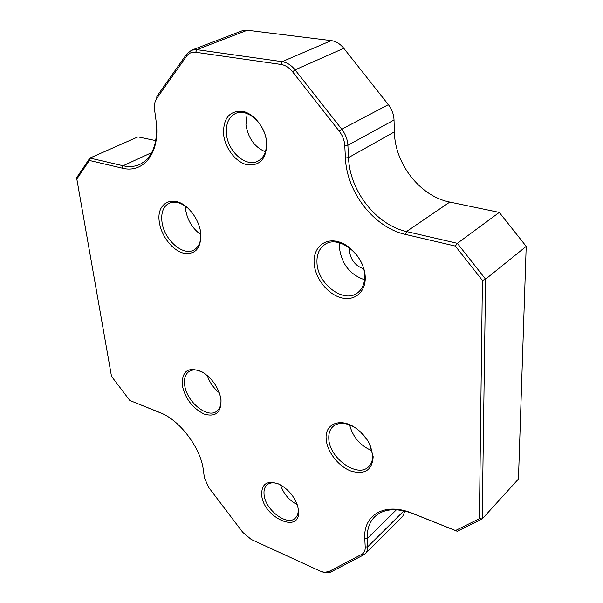 <?xml version="1.0" encoding="UTF-8"?>
<svg xmlns="http://www.w3.org/2000/svg" width="603" height="603" viewBox="0 0 603 603"><rect width="100%" height="100%" fill="white"/><g stroke="black" fill="none" stroke-linecap="round" stroke-linejoin="round"><path stroke-width="0.9" d="M373.182 456.72C372.187 470.295 364.672 475.043 350.652 470.951C338.253 466.194 326.969 451.496 326.178 439.127C324.52 423.404 341.117 417.065 356.441 428.597C361.845 432.562 366.142 437.522 369.322 443.461L373.182 456.72M354.149 427.067C345.647 422.462 338.713 422.175 333.331 426.208C330.007 429.11 328.492 433.301 328.801 438.773C329.185 457.971 357.315 478.285 368.456 466.888C371.41 464.122 372.812 460.21 372.646 455.144L370.521 445.964M365.222 276.898C365.968 292.169 354.3 301.636 340.838 297.678C327.376 293.94 315.075 278.081 314.125 263.315C312.98 248.511 323.773 238.049 337.657 241.562C351.519 244.848 364.687 261.687 365.222 276.898M316.99 262.968C317.593 283.975 343.755 303.724 357.413 292.945C362.426 289.191 364.845 283.41 364.657 275.601C364.574 254.609 338.381 234.492 324.844 244.532C319.206 248.436 316.583 254.579 316.99 262.968M200.799 233.195C201.266 248.444 195.372 255.077 183.116 253.079C172.172 250.049 161.212 235.765 159.358 222.183C155.785 202.171 174.395 193.465 189.236 209.49C194.686 215.248 198.334 221.949 200.173 229.607L200.799 233.195M187.669 207.975C180.742 202.344 174.455 200.814 168.795 203.384C163.209 206.678 160.941 212.844 161.973 221.874C163.918 239.7 183.32 256.757 194.143 249.846C199.284 246.635 201.447 240.725 200.641 232.125L200.588 231.733M221.022 399.766C221.301 412.535 215.701 417.306 204.213 414.088C192.553 408.299 185.227 398.689 182.242 385.257C181.857 370.34 188.754 366.051 202.925 372.398C212.173 378.533 218.098 386.998 220.706 397.799L221.022 399.766M202.254 372.006C196.925 369.443 192.493 369.292 188.95 371.538C185.317 374.207 183.885 378.676 184.654 384.94C186.342 401.508 207.394 418.987 216.733 411.238C220.057 408.676 221.429 404.455 220.849 398.568M298.5 510.515C301.161 534.778 263.081 517.834 261.657 494.792C261.596 483.516 267.423 479.988 279.129 484.201C288.189 489.01 294.37 496.344 297.686 506.196L298.5 510.515M278.609 483.96C273.807 482.242 269.978 482.506 267.121 484.767C264.679 486.923 263.654 490.149 264.054 494.46C264.943 509.543 287.051 526.577 295.259 518.181C297.498 516.108 298.47 513.04 298.168 508.977L297.844 506.761M266.73 142.632C266.639 158.589 260.195 165.983 247.381 164.815C235.992 162.463 225.002 148.315 223.57 134.205C223.14 118.414 229.359 110.764 242.233 111.246C253.908 113.176 265.584 128.107 266.73 142.632M226.449 133.881C227.798 151.7 246.318 167.845 258.039 161.099C264.129 157.594 266.91 151.112 266.39 141.652C265.41 123.894 246.921 107.394 235.283 113.62C228.65 117.193 225.703 123.947 226.449 133.881M349.627 424.896C352.861 437.152 360.338 445.783 372.043 450.773M339.753 242.896L339.512 248.3C341.795 264.265 350.139 274.749 364.529 279.739M185.34 206.158L185.573 209.467C187.36 220.163 192.447 228.552 200.837 234.65M207.221 375.488C209.595 382.377 213.613 388.113 219.266 392.704M297.196 504.628C289.041 500.294 283.5 493.729 280.576 484.933M265.395 151.813C254.549 147.132 248.074 138.072 245.956 124.625L247.162 113.613M195.832 218.399L196.299 219.266M349.521 247.886L349.401 250.788C350.66 259.893 355.393 265.9 363.594 268.81M360.451 431.899L366.616 439.007M365.222 547.125L364.8 538.796C362.961 515.022 384.631 501.854 412.166 513.221L455.506 530.527L479.408 518.67L482.408 280.425L455.355 246.084L405.397 234.401C374.131 227.55 346.725 192.463 345.413 157.994L344.78 145.64C344.441 140.378 342.602 135.562 339.255 131.19L292.591 71.825C289.176 67.604 285.309 65.139 280.983 64.438L195.696 52.257C191.86 51.798 188.784 53.139 186.485 56.283L156.72 98.47C154.715 101.447 154.006 105.276 154.594 109.957L156.094 121.03C160.707 152.499 143.672 173.913 122.047 168.109L89.395 160.466L76.822 179.031L111.487 376.28L129.833 400.49L162.991 413.892C181.646 422.68 200.55 448.647 203.241 469.255L204.417 477.9L208.759 487.518L242.79 532.374L251.247 539.459L320.065 571.049L324.263 572.292L328.718 571.636L361.725 554.361C364.167 553.004 365.335 550.592 365.222 547.125L367.762 546.763L367.566 549.612L366.157 552.845L363.85 554.798L330.791 572.036C328.582 573.129 325.869 573.114 322.65 571.983M526.2 246.363L499.284 212.407L457.353 243.333L485.596 279.174L526.2 246.363L518.452 479.016L482.204 518.934L457.232 531.281L413.228 513.711C396.563 507.568 383.742 508.563 374.78 516.703C369.428 522.077 366.948 529.321 367.348 538.434L367.762 546.763L403.904 510.809M365.531 553.569L402.646 516.462L404.967 511.058M161.777 413.311L129.833 400.49M155.77 140.605L137.966 136.881L89.907 158.061L123.095 165.757C129.178 167.152 134.763 166.692 139.858 164.378C151.843 158.167 157.391 144.931 156.501 124.67M76.822 179.031L76.8 177.455L89.907 158.061L89.395 160.466M156.72 98.47L156.886 96.359L186.621 54.134L191.543 50.192L196.849 49.642L282.174 61.664C286.983 62.441 291.287 65.169 295.078 69.858L341.765 129.223C345.481 134.085 347.524 139.436 347.893 145.278L348.504 157.632C349.717 190.993 376.28 224.979 406.543 231.544L457.353 243.333L455.355 246.084M499.284 212.407L449.793 202.065C420.246 196.344 394.837 164.016 394.37 131.891L394.03 120.005C393.797 114.382 391.905 109.264 388.362 104.651L343.785 48.285C340.152 43.838 335.984 41.275 331.266 40.597L247.298 30.24L242.022 30.843L191.543 50.192M482.408 280.425L485.596 279.174L482.204 518.934L479.408 518.67M457.232 531.281L455.506 530.527M396.45 509.761L367.348 538.434L364.8 538.796M151.737 152.589L123.095 165.757L122.047 168.109M247.298 30.24L196.849 49.642L195.696 52.257M331.266 40.597L282.174 61.664L280.983 64.438M343.785 48.285L295.078 69.858L292.591 71.825M388.362 104.651L341.765 129.223L339.255 131.19M394.03 120.005L347.893 145.278L344.78 145.64M394.37 131.891L348.504 157.632L345.413 157.994M449.793 202.065L406.543 231.544L405.397 234.401M186.621 54.134L186.485 56.283M159.674 412.407L161.016 412.995M328.718 571.636L330.791 572.036M361.725 554.361L363.85 554.798M413.228 513.711L412.166 513.221"/></g></svg>
